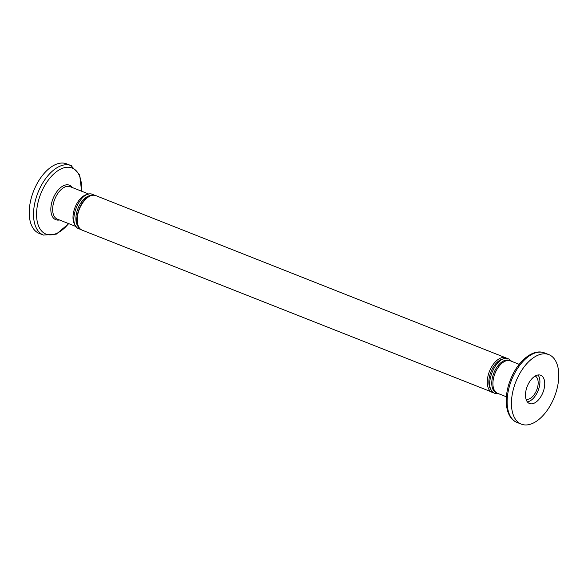 <?xml version="1.0" encoding="UTF-8"?>
<svg xmlns="http://www.w3.org/2000/svg" width="588" height="588" viewBox="0 0 588 588"><rect width="100%" height="100%" fill="white"/><g stroke="black" fill="none" stroke-linecap="round" stroke-linejoin="round"><path stroke-width="0.88" d="M72.03 166.051A37.382 20.72 111.6 0 0 70.95 165.559L66.642 163.854A37.382 20.72 111.6 0 0 34.03 190.005A37.382 20.72 111.6 0 0 38.066 232.885A37.382 20.72 111.6 0 0 39.139 233.377L43.446 235.075L56.264 234.164L68.781 223.661M529.075 403.324A15.2 8.423 -68.4 0 1 527.436 385.882A15.2 8.423 -68.4 0 1 540.703 375.247A15.2 8.423 -68.4 0 1 541.136 375.453A15.2 8.423 -68.4 0 1 542.775 392.887A15.2 8.423 -68.4 0 1 529.516 403.522A15.2 8.423 -68.4 0 1 529.075 403.324M535.183 376.033A12.458 6.909 -68.4 0 1 535.227 376.055A12.458 6.909 -68.4 0 1 536.69 390.057A12.458 6.909 -68.4 0 1 526.032 399.178M549.934 355.115A37.382 20.72 -68.4 0 1 553.97 397.995A37.382 20.72 -68.4 0 1 521.358 424.146A37.382 20.72 -68.4 0 1 520.277 423.654A37.382 20.72 -68.4 0 1 516.242 380.774A37.382 20.72 -68.4 0 1 548.861 354.623A37.382 20.72 -68.4 0 1 549.934 355.115M506.386 396.782L497.536 393.284A17.442 9.673 -68.4 0 1 497.036 393.056A17.442 9.673 -68.4 0 1 495.155 373.042A17.442 9.673 -68.4 0 1 510.377 360.841L519.219 364.339M75.698 225.873A17.442 9.673 -68.4 0 1 75.051 207.38A17.442 9.673 -68.4 0 1 88.171 194.334M538.02 374.982A15.2 8.423 -68.4 0 1 538.123 390.579A15.2 8.423 -68.4 0 1 527.377 401.883M78.586 227.012A17.442 9.673 -68.4 0 1 77.947 208.527A17.442 9.673 -68.4 0 1 91.067 195.481M496.97 393.019A17.442 9.673 -68.4 0 1 495.875 392.6A17.442 9.673 -68.4 0 1 494.192 372.13A17.442 9.673 -68.4 0 1 509.722 360.613A17.442 9.673 -68.4 0 1 509.781 360.642M81.614 191.218L79.674 174.989L70.95 165.559A37.382 20.72 111.6 0 0 38.749 190.725A37.382 20.72 111.6 0 0 42.373 234.583A37.382 20.72 111.6 0 0 43.446 235.075M68.598 223.587A35.537 19.698 -68.4 0 1 44.967 233.627A35.537 19.698 -68.4 0 1 41.527 191.938A35.537 19.698 -68.4 0 1 73.162 168.477A35.537 19.698 -68.4 0 1 81.438 191.144M76.168 226.586L57.286 219.111A17.442 9.673 -68.4 0 1 56.779 218.883A17.442 9.673 -68.4 0 1 55.096 198.413A17.442 9.673 -68.4 0 1 70.119 186.668L89.008 194.143M72.258 187.513A18.551 10.283 111.6 0 0 69.943 185.441A18.551 10.283 111.6 0 0 53.427 197.686A18.551 10.283 111.6 0 0 55.228 219.456A18.551 10.283 111.6 0 0 59.425 219.956M517.05 422.441A37.382 20.72 -68.4 0 1 515.97 421.949A37.382 20.72 -68.4 0 1 512.354 378.091A37.382 20.72 -68.4 0 1 544.554 352.925C533.367 348.324 518.594 360.429 511.295 377.739C503.049 396.238 504.842 417.855 517.05 422.441L521.358 424.146M493.722 392.777L82.136 230.151A18.566 10.29 -68.4 0 1 81.6 229.901A18.566 10.29 -68.4 0 1 79.799 208.115A18.566 10.29 -68.4 0 1 95.793 195.62L505.864 357.849A18.566 10.29 -68.4 0 1 506.4 358.099M492.207 392.38A18.566 10.29 -68.4 0 1 491.671 392.137A18.566 10.29 -68.4 0 1 489.87 370.352A18.566 10.29 -68.4 0 1 505.864 357.849L507.246 358.599M491.553 390.395A17.442 9.673 -68.4 0 1 490.914 371.903A17.442 9.673 -68.4 0 1 504.034 358.856M80.754 229.401L78.63 228.725C66.216 223.249 80.512 188.674 92.897 194.474L94.278 195.223M498.991 393.857L494.493 393.247C482.079 387.771 496.375 353.197 508.76 358.996L511.832 361.414M82.136 230.151L81.526 229.871C69.112 224.388 83.408 189.821 95.793 195.62M548.861 354.623L544.554 352.925"/></g></svg>
